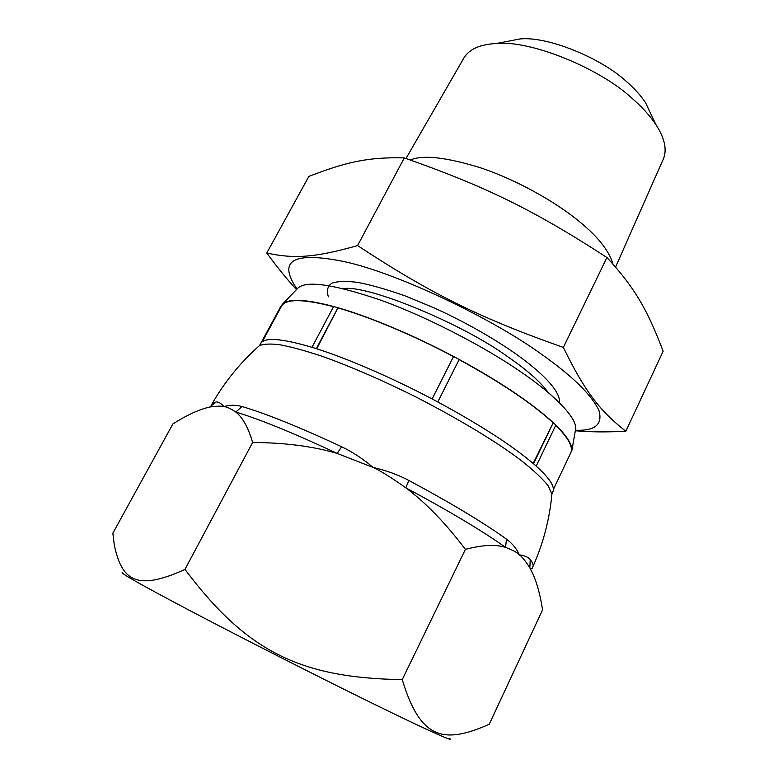<?xml version="1.0" encoding="UTF-8"?>
<svg xmlns="http://www.w3.org/2000/svg" width="778" height="778" viewBox="0 0 778 778"><rect width="100%" height="100%" fill="white"/><g stroke="black" fill="none" stroke-linecap="round" stroke-linejoin="round"><path stroke-width="1.17" d="M333.636 306.522L311.968 347.299C281.441 338.323 264.345 337.059 260.698 343.526L259.424 345.636C263.83 343.886 270.647 343.594 279.876 344.761C290.933 346.784 305.064 350.645 322.277 356.334C350.139 366.253 384.031 380.967 417.63 397.821C462.161 420.986 496.879 442.021 521.775 460.946C533.572 470.311 542.354 478.558 548.12 485.676L551.923 494.04L552.886 491.764C555.142 486.785 549.579 478.227 536.198 466.1L555.832 425.148L553.246 422.678C543.482 413.575 530.47 403.519 514.2 392.511C497.794 381.473 479.452 370.464 459.176 359.485L453.564 356.48C414.013 335.396 368.879 316.49 338.002 307.748L333.636 306.522C306.522 299.365 289.63 298.412 282.949 303.663L280.877 306.26L281.344 306.513M333.548 306.688C303.089 298.81 285.75 298.635 281.529 306.162L262.274 341.746M260.873 343.215L280.877 306.26M432.101 398.929L453.564 356.48L432.14 398.958C392.219 377.836 346.969 358.288 316.306 348.651L338.002 307.748L316.695 348.777M453.457 356.577C414.052 335.571 369.083 316.734 338.313 308.02M533.154 463.435L553.246 422.678L533.523 463.756C512.031 445.483 480.123 424.885 437.8 401.963L459.176 359.485M552.788 422.542C532.045 403.432 500.818 382.455 459.108 359.601M553.391 489.44L570.731 452.874C573.367 447.136 568.368 437.956 555.735 425.362M569.584 455.295L571.908 450.268C572.131 444.306 566.773 435.933 555.832 425.148M207.201 407.672L209.603 407.108C199.538 409.247 187.304 414.849 172.901 423.913L112.859 533.202L114.249 544.688C121.592 580.709 136.782 591.406 184.96 569.418C246.266 650.865 299.102 677.988 402.236 679.632C420.091 738.575 442.847 744.39 487.436 725.047L489.284 724.153L542.567 609.864C539.922 592.797 535.954 579.279 530.645 569.311L529.847 567.862C525.422 560.909 521.941 556.571 519.403 554.85C517.244 552.526 512.634 550.036 505.574 547.381L506.439 539.105C483.255 522.456 450.715 502.899 408.849 480.434L405.824 487.835C390.848 477.245 379.936 470.447 373.08 467.452L337.185 453.418L341.649 446.757C299.549 427.141 266.348 413.731 242.046 406.524L235.773 412.019C230.599 408.538 226.661 406.738 223.957 406.612C221.769 405.912 217.344 406.009 210.692 406.894L209.603 407.108L216.099 401.954L212.083 403.86L211.071 406.563M449.645 738.478C455.694 743.087 420.684 727.08 370.775 702.515C323.405 679.311 244.185 639.185 190.746 611.051C138.153 583.315 118.703 572.073 122.574 572.54M242.046 406.524C235.656 404.784 229.617 404.813 223.957 406.612C221.088 403.296 218.472 401.749 216.099 401.954M408.849 480.434C397.607 474.58 385.684 470.252 373.08 467.452C363.316 459.049 352.842 452.154 341.649 446.757M551.923 494.04C549.589 519.237 543.248 543.433 532.911 566.627C533.582 565.032 532.677 562.679 530.217 559.547L529.847 567.862L532.833 573.765M530.217 559.547C528.184 557.116 524.576 555.55 519.403 554.85C516.738 548.821 512.41 543.569 506.439 539.105M465.4 549.385C445.852 523.458 425.994 502.938 405.824 487.835C448.624 510.747 481.874 530.596 505.574 547.381C495.654 544.23 482.263 544.901 465.4 549.385L402.236 679.632M252.617 442.488C248.231 427.423 242.619 417.261 235.773 412.019C260.406 419.517 294.21 433.317 337.185 453.418C313.048 446.309 284.855 442.663 252.617 442.488L184.96 569.418M282.949 303.663L297.955 288.045C306.415 280.216 334.2 284.32 381.278 300.347C428.892 317.512 486.746 348.174 520.706 371.796C553.421 393.95 577.013 417.562 575.652 428.931L571.908 450.268M575.419 430.234C595.18 431.031 602.999 424.38 598.875 410.278C591.299 394.514 572.015 375.725 541.021 353.902C492.63 318.786 397.539 272.99 344.061 261.573C293.024 251.294 277.347 260.436 297.031 289.008M296.476 289.581C287.49 279.905 277.59 267.72 266.776 253.025C292.936 258.704 313.417 258.121 357.579 245.585C430.633 293.617 479.744 317.988 563.35 347.416C585.562 393.026 600.655 411.397 625.823 431.275C605.868 432.237 589.034 432.072 575.331 430.749M625.823 431.275L663.138 351.248C647.909 311.112 635.519 288.463 606.947 257.528C533.747 210.031 486.017 186.632 404.307 157.915C368.023 156.874 345.529 162.213 308.866 176.412L266.776 253.025M563.35 347.416L606.947 257.528M410.327 160.005C423.281 154.55 447.253 157.331 482.272 168.359C516.417 180.058 552.837 200.549 575.088 218.122C596.337 234.674 608.96 249.981 612.957 264.063M405.999 158.498L463.97 57.835C469.367 49.102 480.133 44.336 496.267 43.529C531.063 39.843 600.713 68.95 631.892 98.193C641.675 106.586 649.659 115.348 655.844 124.49C664.704 138.183 667.213 149.687 663.371 158.994L615.573 267.049M504.786 41.886L520.005 38.949C547.984 36.012 602.104 58.583 626.591 81.68C634.274 88.313 640.576 95.295 645.516 102.628L652.139 116.642M357.579 245.585L404.307 157.915M536.198 466.1L533.523 463.756M437.8 401.963L432.14 398.958M316.306 348.651L311.968 347.299M257.761 347.124L259.424 345.636C240.47 362.412 224.686 381.813 212.083 403.86M343.458 288.677C366.399 284.242 462.492 323.454 508.248 357.102C527.076 370.007 540.418 381.842 548.266 392.589M559.518 402.848C561.755 383.846 508.034 341.912 435.388 308.428L405.552 296.048C386.783 289.416 370.746 284.845 357.452 282.356C346.268 280.975 337.778 281.228 331.982 283.124C327.577 286.022 326.381 290.593 328.394 296.807M532.911 566.627L532.162 568.348L530.363 568.504L530.645 569.311M496.267 43.529L520.005 38.949M645.516 102.628L655.844 124.49"/></g></svg>

